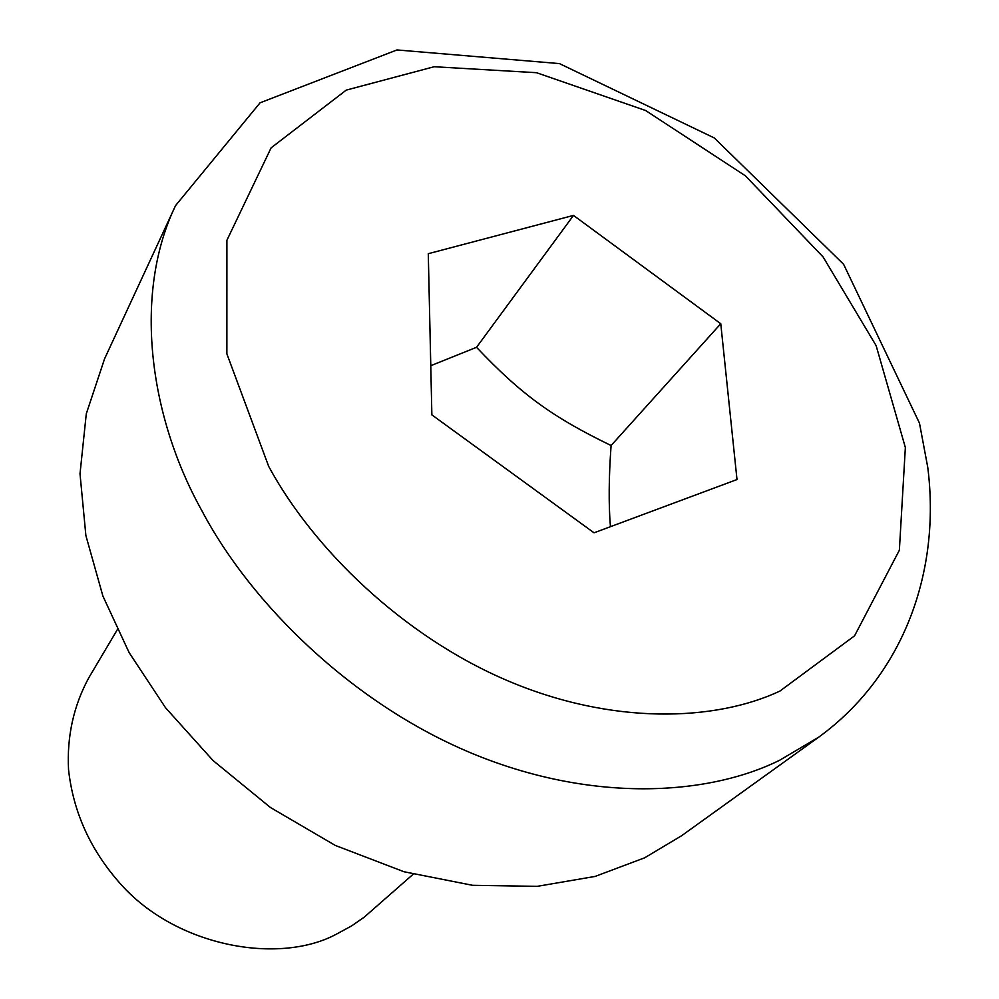 <?xml version="1.0" encoding="UTF-8"?>
<svg xmlns="http://www.w3.org/2000/svg" width="999" height="999" viewBox="0 0 999 999"><rect width="100%" height="100%" fill="white"/><g stroke="black" fill="none" stroke-linecap="round" stroke-linejoin="round"><path stroke-width="1.5" d="M413.124 874.275L364.285 917.107L351.735 925.848L335.951 934.402C278.883 964.797 176.611 946.977 120.792 884.215C90.697 850.586 73.277 812.374 68.531 769.58C66.833 736.325 73.626 705.669 88.899 677.609L117.27 629.757M818.718 737.15L681.593 835.738L644.667 857.804L595.129 876.423L537.225 886.35L472.564 885.301L404.008 871.752L335.264 845.416L270.404 807.479L212.974 760.476L165.509 707.704L129.146 652.647L102.897 596.053L85.889 535.589L80.007 473.788L86.289 413.823L104.558 358.841L175.562 205.594C133.641 292.27 148.052 414.148 201.823 510.614C251.024 603.908 352.322 703.471 471.228 753.046C590.159 802.697 706.793 796.278 779.62 760.264L818.718 737.15C904.207 674.949 940.821 570.779 927.771 467.432L919.48 423.164L843.606 264.285L714.335 137.974L559.452 63.599L396.99 49.95L260.065 102.81L175.562 205.594M737 479.545L594.03 532.804L431.868 414.885L428.284 253.696L573.501 215.409L720.766 323.738L737 479.545M610.426 526.698C608.578 504.395 608.803 477.347 611.088 445.529C552.11 416.92 521.078 394.318 476.535 347.315L573.501 215.409M611.088 445.529L720.766 323.738M476.535 347.315L430.769 365.696M268.681 466.371L226.873 353.833L226.898 240.284L271.116 147.84L346.241 90.11L434.14 66.733L536.525 72.702L645.616 110.514L745.416 175.836L823.114 256.98L876.123 345.617L905.356 447.527L899.362 550.224L854.57 635.826L779.882 691.096C714.959 721.528 611.912 725.237 507.205 680.544C402.51 635.901 313.049 548.376 268.681 466.371"/></g></svg>
